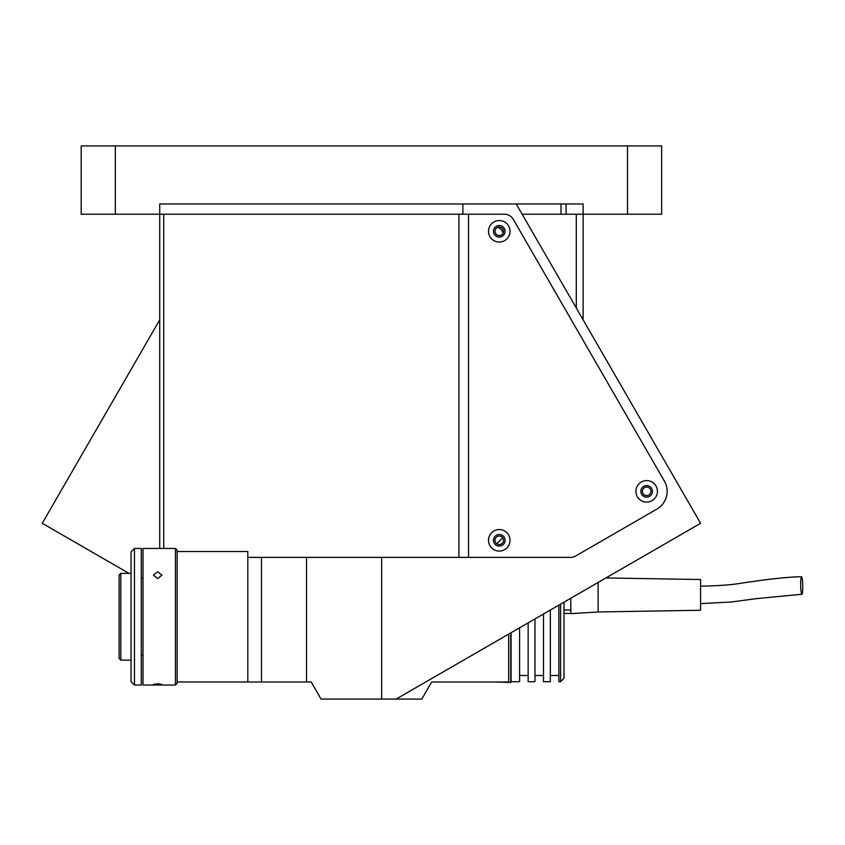 <?xml version="1.0" encoding="UTF-8"?>
<svg xmlns="http://www.w3.org/2000/svg" width="845" height="845" viewBox="0 0 845 845"><rect width="100%" height="100%" fill="white"/><g stroke="black" fill="none" stroke-linecap="round" stroke-linejoin="round"><path stroke-width="1.27" d="M497.758 227.305A8.534 8.534 0 0 1 503.081 233.22A8.534 8.534 0 0 0 497.758 227.305M646.15 495.582L647.143 495.592M503.536 540.304A4.267 4.267 0 0 0 499.268 536.026A4.267 4.267 0 0 0 495.001 540.304A4.267 4.267 0 0 0 499.268 544.571A4.267 4.267 0 0 0 503.536 540.304M503.536 231.287A4.267 4.267 0 0 0 499.268 227.02A4.267 4.267 0 0 0 495.001 231.287A4.267 4.267 0 0 0 499.268 235.554A4.267 4.267 0 0 0 503.536 231.287M642.401 491.346A4.267 4.267 0 0 0 646.668 495.614A4.267 4.267 0 0 0 650.935 491.346A4.267 4.267 0 0 0 646.668 487.079A4.267 4.267 0 0 0 642.401 491.346M508.679 634.099L508.679 681.999L431.679 681.999L421.824 699.068L321.026 699.068L311.171 681.999L306.545 681.999L306.545 557.373L261.475 557.373L261.475 681.999L247.817 681.999L247.817 557.373L261.475 557.373M306.545 681.999L261.475 681.999M381.665 699.068L381.665 557.373L306.545 557.373M381.665 557.373L570.544 557.373A10.246 10.246 0 0 0 575.656 555.999L656.903 509.091A20.491 20.491 0 0 0 664.402 481.101L513.274 219.341A10.246 10.246 0 0 0 504.402 214.218L159.726 214.218L159.726 548.458M462.88 214.218L462.88 203.972L159.726 203.972L159.726 214.218L81.194 214.218L81.194 145.931L115.342 145.931L115.342 214.218M396.147 699.068L700.589 523.298L516.232 203.972L462.88 203.972M234.16 681.968L247.817 681.999M499.268 220.534A10.753 10.753 0 0 0 488.516 231.287A10.753 10.753 0 0 0 499.268 242.05A10.753 10.753 0 0 0 510.031 231.287A10.753 10.753 0 0 0 499.268 220.534M499.268 225.488A5.809 5.809 0 0 0 493.469 231.287A5.809 5.809 0 0 0 499.268 237.096A5.809 5.809 0 0 0 505.078 231.287A5.809 5.809 0 0 0 499.268 225.488M646.668 480.594A10.753 10.753 0 0 0 635.905 491.346A10.753 10.753 0 0 0 646.668 502.099A10.753 10.753 0 0 0 657.421 491.346A10.753 10.753 0 0 0 646.668 480.594M646.668 485.548A5.809 5.809 0 0 0 640.859 491.346A5.809 5.809 0 0 0 646.668 497.156A5.809 5.809 0 0 0 652.467 491.346A5.809 5.809 0 0 0 646.668 485.548M499.268 529.54A10.753 10.753 0 0 0 488.516 540.304A10.753 10.753 0 0 0 499.268 551.056A10.753 10.753 0 0 0 510.031 540.304A10.753 10.753 0 0 0 499.268 529.54M499.268 534.494A5.809 5.809 0 0 0 493.469 540.304A5.809 5.809 0 0 0 499.268 546.102A5.809 5.809 0 0 0 505.078 540.304A5.809 5.809 0 0 0 499.268 534.494M570.544 557.373L468.542 557.373L468.542 214.218L504.402 214.218A10.246 10.246 0 0 1 513.274 219.341L664.402 481.101A20.491 20.491 0 0 1 656.903 509.091L575.656 555.999A10.246 10.246 0 0 1 570.544 557.373M458.888 557.373L458.888 214.218L163.729 214.218L163.729 548.458M496.807 543.779A179.256 179.256 0 0 0 502.69 537.747M177.144 551.531L247.817 551.531L247.817 557.373M134.461 548.458L134.461 685.031L141.295 685.031L141.295 548.458L134.461 548.458L131.049 551.87L131.049 681.619L134.461 685.031M157.677 571.822L161.944 575.128L157.677 578.593L153.41 575.128L157.677 571.822M142.995 548.458L142.995 685.031L175.433 685.031L175.433 548.458L142.995 548.458M157.677 683.753L161.944 684.439L153.41 684.439L157.677 683.753M175.433 548.458L177.144 550.169L177.144 683.33L175.433 685.031M120.803 660.114L120.803 573.385L119.092 575.086L119.092 658.403L120.803 660.114L131.049 660.114M129.01 573.385L42.25 523.298L159.726 319.822M576.29 214.218L576.29 307.992L576.29 214.218M522.147 214.218L583.113 214.218L583.113 319.822M510.729 632.916L510.729 682.475L496.216 681.999M550.338 610.048L550.338 681.725L543.504 681.725L543.504 613.988M534.969 618.92L534.969 681.725L528.146 681.725L528.146 622.86M519.601 627.793L519.601 681.725L511.067 681.725L511.067 632.715M563.995 602.158L563.995 678.271L560.584 681.725L560.584 604.133M558.872 605.115L558.872 681.725L560.584 681.725M550.338 675.504L558.872 675.504M534.969 675.504L543.504 675.504M519.601 675.504L528.146 675.504M570.819 609.995L563.995 609.995M570.819 613.417L563.995 613.417M800.69 584.043A8.704 1.014 -91.2 0 1 801.546 576.839A8.704 1.014 -91.2 0 1 802.75 587.043A8.704 1.014 -91.2 0 1 801.905 594.246A8.704 1.014 -91.2 0 1 800.69 584.043M605.928 577.948L700.568 579.522L700.568 610.259L598.133 611.96L570.819 613.671L570.819 598.218M598.133 582.448L598.133 611.96M566.108 214.218L566.108 203.972L583.113 203.972L159.726 203.972M583.113 203.972L583.113 214.218L661.646 214.218L661.646 145.931L115.342 145.931M561.017 203.972L561.017 214.218M627.508 145.931L627.508 214.218M177.144 681.968L247.817 681.968M120.803 573.385L131.049 573.385M141.295 655.16L142.995 655.16M141.295 578.339L142.995 578.339M700.568 586.187C735.467 585.374 737.896 583.314 751.142 581.793L762.412 580.135C782.755 577.674 795.8 576.575 801.546 576.839M700.568 603.594L731.052 602.031L756 598.672L801.905 594.246"/></g></svg>
